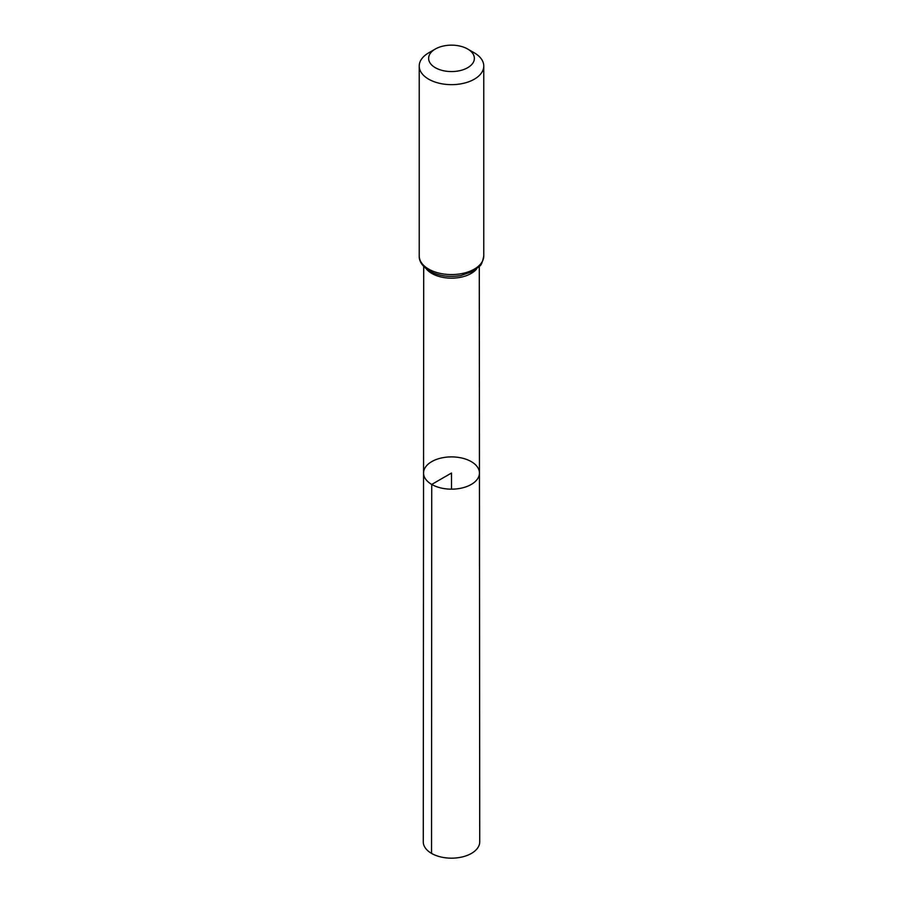 <?xml version="1.0" encoding="UTF-8"?>
<svg xmlns="http://www.w3.org/2000/svg" width="903" height="903" viewBox="0 0 903 903"><rect width="100%" height="100%" fill="white"/><g stroke="black" fill="none" stroke-linecap="round" stroke-linejoin="round"><path stroke-width="1.35" d="M431.736 484.437A27.948 16.141 180 0 1 423.552 473.025A27.948 16.141 180 0 1 451.5 456.895A27.948 16.141 180 0 1 479.448 473.025A27.948 16.141 180 0 1 462.201 487.936A27.948 16.141 180 0 1 431.736 484.437A27.948 16.141 180 0 1 423.552 473.025L423.27 841.856A28.23 16.299 180 0 0 431.532 853.391A28.23 16.299 180 0 0 462.313 856.924A28.23 16.299 180 0 0 479.73 841.856L479.448 473.025A27.948 16.141 180 0 1 462.201 487.936A27.948 16.141 180 0 1 431.736 484.437M435.325 67.702A22.88 13.206 180 0 1 435.325 49.022A22.88 13.206 180 0 1 467.675 49.022A22.88 13.206 180 0 1 467.675 67.702A22.88 13.206 180 0 1 435.325 67.702M467.675 49.022L474.312 52.848A32.271 18.624 180 0 1 483.771 66.021A32.271 18.624 180 0 1 463.849 83.234A32.271 18.624 180 0 1 428.688 79.193A32.271 18.624 180 0 1 419.229 66.021A32.271 18.624 180 0 1 428.688 52.848L435.325 49.022M451.5 489.166L451.5 473.025L431.736 484.437L431.532 853.391M476.682 268.902A27.79 16.04 180 0 1 431.848 273.462A27.79 16.04 180 0 1 426.318 268.902M428.688 269.117A32.271 18.624 180 0 1 419.229 255.944C418.981 261.396 422.423 266.441 429.58 271.092C438.711 275.991 449.118 277.481 460.79 275.562L472.935 271.374L479.617 266.148C481.152 265.538 482.541 262.13 483.771 255.944A32.271 18.624 180 0 1 463.849 273.157A32.271 18.624 180 0 1 428.688 269.117M423.71 266.509L423.552 473.025M479.29 266.509L479.448 473.025M419.229 66.021L419.229 255.944M483.771 66.021L483.771 255.944"/></g></svg>
